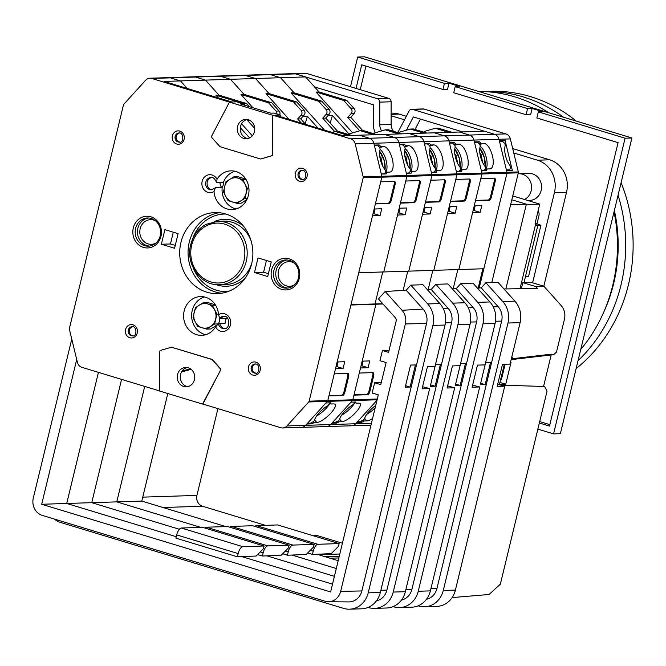 <?xml version="1.0" encoding="UTF-8"?>
<svg xmlns="http://www.w3.org/2000/svg" width="666" height="666" viewBox="0 0 666 666"><rect width="100%" height="100%" fill="white"/><g stroke="black" fill="none" stroke-linecap="round" stroke-linejoin="round"><path stroke-width="1" d="M415.01 129.479L420.446 119.081M406.443 130.178L413.37 116.933L462.703 131.91M373.726 133.733A3.521 3.18 88.2 0 1 375.191 132.784A18.506 16.7 88.2 0 1 373.385 123.843L373.376 104.795L314.577 86.946M499.542 141.592L502.455 141.5L504.295 143.015A1.765 0.741 -106.2 0 1 505.136 145.887A13.22 5.544 -106.2 0 0 509.89 165.384A1.765 0.741 -106.2 0 1 510.381 168.19L509.299 169.805L506.568 170.596L512.321 170.413L505.069 140.443L501.273 141.542M397.46 132.542A11.455 10.34 88.2 0 0 398.842 130.611L409.074 111.039A3.521 3.18 88.2 0 1 412.654 109.424L494.48 134.257A7.051 6.36 88.2 0 1 498.984 139.277L499.309 140.626L505.069 140.443M411.713 109.299L423.093 108.933A3.521 3.18 88.2 0 1 424.026 109.058L505.852 133.899A7.051 6.36 88.2 0 1 510.356 138.911L518.339 171.92A1.765 1.59 88.2 0 1 518.339 172.835L491.799 282.542M159.532 390.909L81.893 367.341A7.051 6.36 88.2 0 1 77.389 362.321L69.406 329.312A1.765 1.59 88.2 0 1 69.406 328.405L123.451 105.003A1.765 1.59 88.2 0 1 123.859 104.221L145.629 80.245A7.051 6.36 88.2 0 1 149.908 78.213L193.59 76.815A7.051 6.36 88.2 0 1 195.454 77.065A7.051 6.36 88.2 0 0 193.59 76.815L218.615 76.024A7.051 6.36 88.2 0 1 220.479 76.265A7.051 6.36 88.2 0 0 218.615 76.024L243.639 75.225A7.051 6.36 88.2 0 1 245.504 75.474A7.051 6.36 88.2 0 0 243.639 75.225L268.664 74.425A7.051 6.36 88.2 0 1 270.529 74.675A7.051 6.36 88.2 0 0 268.664 74.425L293.689 73.626A7.051 6.36 88.2 0 1 295.554 73.876A7.051 6.36 88.2 0 0 293.689 73.626L305.061 73.26A7.051 6.36 88.2 0 1 306.926 73.51L388.761 98.352A3.521 3.18 88.2 0 1 391.117 101.773L391.125 124.45A11.455 10.34 88.2 0 0 393.489 131.335M506.56 170.596L506.968 172.286A1.765 1.59 88.2 0 1 506.968 173.193L479.204 287.97M381.585 130.927A11.455 10.34 88.2 0 1 379.753 124.817L391.125 124.45M149.908 78.213A7.051 6.36 88.2 0 1 151.781 78.463L170.429 77.864L180.453 80.911L170.429 77.864A7.051 6.36 88.2 0 0 168.565 77.614A7.051 6.36 88.2 0 1 170.429 77.864L295.554 73.876L377.381 98.718A3.521 3.18 88.2 0 1 379.745 102.131L379.753 124.817M511.821 199.775L526.365 204.187L505.86 288.936M526.365 204.187L510.631 204.695M612.37 218.773L613.486 214.169M580.76 349.417A153.322 138.386 -91.8 0 0 612.753 285.298A153.322 138.386 -91.8 0 0 614.044 211.855M548.676 112.721A153.322 138.386 -91.8 0 0 478.446 91.409M539.343 423.002L549.5 426.082L618.073 142.649L536.854 117.99L538.336 111.871L625.091 138.203L553.554 433.882L537.862 429.12M527.58 108.608L526.098 114.727L453.713 92.749L455.194 86.638L527.58 108.608L532.126 108.458L542.882 111.73L538.336 111.871M350.499 86.738L357.684 57.035L364.51 56.818L631.909 137.987L625.091 138.203M549.85 424.667L539.685 421.578M442.957 89.485L447.51 89.344L448.984 83.225L444.438 83.367L442.957 89.485L361.738 64.835L356.035 88.42M360.239 89.694L365.942 66.109M526.098 114.727L530.652 114.577L532.126 108.458M448.984 83.225L459.748 86.488L455.194 86.638M631.909 137.987L560.381 433.666L553.554 433.882M357.684 57.035L444.438 83.367M576.123 368.606A152.972 138.07 -91.8 0 0 628.446 284.69A152.972 138.07 -91.8 0 0 621.103 182.667M576.281 121.104A152.972 138.07 -91.8 0 0 490.176 91.309L483.549 91.525M603.746 312.146A147.328 132.975 -91.8 0 0 613.669 283.516A147.328 132.975 -91.8 0 0 614.385 210.456M578.03 360.697A152.972 138.07 -91.8 0 0 621.012 284.931A152.972 138.07 -91.8 0 0 618.065 195.221M563.553 117.241A152.972 138.07 -91.8 0 0 483.591 91.525M513.761 152.98L537.52 160.19A26.432 23.859 88.2 0 1 554.403 192.682L532.6 282.809M512.695 148.585L549.65 159.807A26.432 23.859 88.2 0 1 566.533 192.291L543.814 286.214M391.125 113.187L392.033 113.153A26.432 23.859 88.2 0 1 399.042 114.086L406.327 116.3M391.125 115.751L404.487 119.813M518.106 173.809A13.486 12.179 88.2 0 1 518.964 173.751L528.971 173.426A13.486 12.179 88.2 0 1 541.575 186.53A13.486 12.179 88.2 0 1 529.836 200.399L527.73 200.466M538.078 210.989A5.286 4.77 88.2 0 1 538.952 215.651L536.979 223.784M518.964 173.751A13.486 12.179 88.2 0 1 531.235 184.166A13.486 12.179 88.2 0 1 524.542 199.492M525.607 282.542L524.159 282.001M520.029 288.678L535.847 223.285L535.089 223.31L539.735 204.112L526.282 204.537M539.735 204.112L512.753 195.921M535.847 223.285L535.148 223.077M535.506 224.717L537.845 225.433L535.314 225.508M537.845 225.433L524.017 282.592M535.539 224.567L537.712 225.383L540.934 225.283L535.83 223.351M540.934 225.283L528.604 276.257L525.524 276.357M503.971 288.969L537.412 288.37L535.814 286.58L543.856 286.23L531.152 282.367L522.81 282.634L521.353 288.661M552.605 354.545L551.373 354.17L511.355 358.841M511.163 359.623L553.771 354.653L556.501 352.081L564.468 319.147C565.559 314.044 564.46 309.499 561.163 305.511L543.856 286.23M452.114 597.593L489.085 594.48L500.349 584.174L547.044 391.167L544.788 386.838L543.564 386.463L501.398 385.156M543.564 386.463L551.182 354.953M510.547 362.162L511.088 362.137L505.744 384.232L499.45 384.507L504.345 364.26M217.907 408.624L196.911 495.412A8.808 7.95 -91.8 0 0 202.539 506.243L265.434 525.332M342.407 543.231L316 535.214A1.765 1.59 -91.8 0 0 315.534 535.148L311.688 535.273M505.744 384.232L499.941 382.467M511.679 357.484L512.545 357.742M522.81 282.634L535.814 286.58M500.641 379.578L501.415 379.553L505.119 364.235M426.465 599.267A14.927 13.478 88.2 0 0 436.929 588.544L501.631 321.112L495.512 321.237M485.164 384.657L490.509 362.562L485.639 362.662L480.294 384.757L485.164 384.657L480.652 383.283M497.66 384.332L504.736 386.172L455.411 590.084A22.203 20.038 88.2 0 1 436.754 606.401L424.617 606.784A22.203 20.038 88.2 0 1 418.731 606.002L418.123 605.819M167.815 393.523L141.8 501.082L116.775 501.873L144.705 386.405L116.775 501.873L200.841 527.397L116.775 501.873L91.75 502.672L179.345 529.262L91.75 502.672L66.725 503.471L176.24 536.713L66.725 503.471L41.7 504.27L330.619 591.974L378.305 394.855L372.152 392.99L374.625 382.792L381.277 382.584M229.837 527.214A7.051 2.905 -73.1 0 1 231.402 526.423L252.639 525.74L314.111 544.405L313.453 547.119L306.21 554.437L291.966 555.061L336.288 568.514L291.966 555.061L287.412 555.203L282.65 553.754M477.422 288.07L481.243 287.845L498.135 306.668A14.927 13.478 88.2 0 1 501.631 321.112M481.243 287.845L485.889 282.725L502.78 301.548A22.203 20.038 88.2 0 1 507.975 323.027L443.273 590.476A22.203 20.038 88.2 0 1 424.617 606.784M485.889 282.725L498.018 282.342L514.91 301.157A22.203 20.038 88.2 0 1 520.113 322.644L510.081 364.077L502.505 364.319L497.161 386.413L504.736 386.172M141.8 501.082L225.866 526.598M254.862 526.415A7.051 2.905 -73.1 0 1 256.427 525.624L277.664 524.941L339.136 543.606L338.478 546.32L331.235 553.637L316.991 554.262L338.186 560.689M316.991 554.262L312.437 554.403L307.667 552.955M312.437 554.403L313.22 551.173A7.051 2.905 -73.1 0 1 317.898 544.28L339.136 543.606M504.37 364.26L500.666 379.578M401.44 600.066A14.927 13.478 88.2 0 0 411.904 589.343L476.606 321.911L470.487 322.036M460.139 385.456L465.484 363.361L460.614 363.461L455.269 385.556L460.139 385.456L455.627 384.082M472.635 385.131L479.72 386.971L430.386 590.884A22.203 20.038 88.2 0 1 411.73 607.201L399.592 607.583A22.203 20.038 88.2 0 1 393.706 606.801L393.098 606.618M204.812 528.013A7.051 2.905 -73.1 0 1 206.377 527.214L227.614 526.54L289.086 545.204L288.428 547.918L281.185 555.236L266.941 555.852L334.399 576.331L266.941 555.852L262.396 556.002L257.625 554.553M121.578 379.387L91.75 502.672L121.578 379.387M452.397 288.869L456.218 288.644L473.11 307.467A14.927 13.478 88.2 0 1 476.606 321.911M456.218 288.644L460.864 283.525L477.755 302.347A22.203 20.038 88.2 0 1 482.95 323.826L418.248 591.266A22.203 20.038 88.2 0 1 399.592 607.583M460.864 283.525L472.993 283.142L489.893 301.956A22.203 20.038 88.2 0 1 495.088 323.443L485.056 364.876L477.48 365.118L472.136 387.212L479.72 386.971M287.412 555.203L288.195 551.972A7.051 2.905 -73.1 0 1 292.874 545.079L314.111 544.405M376.415 600.865A14.927 13.478 88.2 0 0 386.879 590.143L451.581 322.71L445.462 322.835M435.114 386.247L440.459 364.16L435.589 364.26L430.244 386.347L435.114 386.247L430.602 384.881M447.61 385.93L454.695 387.77L405.361 591.683A22.203 20.038 88.2 0 1 386.705 608L374.567 608.383A22.203 20.038 88.2 0 1 368.681 607.6L368.073 607.417M241.916 556.651L332.509 584.149L241.916 556.651L237.371 556.801L175.899 538.136L176.673 534.906A7.051 2.905 -73.1 0 1 181.352 528.013L202.589 527.339L264.061 545.995L263.403 548.717L256.16 556.027L241.916 556.651M98.443 372.361L66.725 503.471L98.443 372.361M427.372 289.668L431.193 289.444L448.085 308.266A14.927 13.478 88.2 0 1 451.581 322.71M431.193 289.444L435.839 284.324L452.73 303.147A22.203 20.038 88.2 0 1 457.925 324.625L393.223 592.066A22.203 20.038 88.2 0 1 374.567 608.383M435.839 284.324L447.968 283.941L464.868 302.755A22.203 20.038 88.2 0 1 470.063 324.242L460.04 365.676L452.455 365.917L447.111 388.012L454.695 387.77M262.396 556.002L263.17 552.772A7.051 2.905 -73.1 0 1 267.849 545.879L289.086 545.204M328.346 601.739L348.817 601.914A14.927 13.478 88.2 0 0 361.854 590.942L426.556 323.501L405.361 323.934L340.659 591.375A14.103 12.729 88.2 0 1 328.346 601.739A14.103 12.729 88.2 0 1 325.075 601.232L42.308 515.401A14.103 12.729 88.2 0 1 33.3 498.076L71.77 339.077M410.09 387.046L415.434 364.96L410.564 365.06L405.219 387.146L410.09 387.046L405.577 385.681M422.585 386.73L429.67 388.561L380.336 592.482A22.203 20.038 88.2 0 1 361.68 608.799L349.55 609.182A22.203 20.038 88.2 0 1 343.656 608.399L60.889 522.56A22.203 20.038 88.2 0 1 54.304 519.039M426.556 323.501A14.927 13.478 88.2 0 0 423.06 309.066L402.056 310.298L385.164 291.475L379.628 297.577A7.051 6.36 88.2 0 0 378.588 299.084L395.313 317.724A3.521 3.18 88.2 0 1 396.137 321.129L388.578 352.372L382.434 350.507L379.97 360.706L386.114 362.57L380.769 384.657L374.625 382.792M76.715 359.532L41.7 504.27M402.056 310.298A14.103 12.729 88.2 0 1 405.361 323.934M385.164 291.475L406.168 290.243L410.814 285.123L427.705 303.946A22.203 20.038 88.2 0 1 432.9 325.424L368.206 592.865A22.203 20.038 88.2 0 1 349.55 609.182M423.06 309.066L406.168 290.243M410.814 285.123L422.943 284.74L439.843 303.554A22.203 20.038 88.2 0 1 445.038 325.033L435.015 366.475L427.43 366.716L422.086 388.811L429.67 388.561M382.434 350.507L389.086 350.299M237.371 556.801L238.145 553.571A7.051 2.905 -73.1 0 1 242.824 546.678L264.061 545.995M423.776 132.134A3.521 3.18 88.2 0 1 425.241 131.185L435.314 128.263L448.801 132.351M352.672 132.85L316.05 92.058L343.714 100.458L351.099 108.683A3.521 3.18 88.2 0 1 351.099 113.661L347.727 117.383L359.773 130.794M435.314 128.263L438.353 128.163L451.831 132.259M347.727 117.383L350.757 117.283L362.695 130.578M343.714 100.458L346.753 100.358L354.129 108.583A3.521 3.18 88.2 0 1 354.137 113.57L350.757 117.283M316.05 92.058L319.081 91.958L346.753 100.358M306.926 73.51L295.554 73.876L305.577 76.915L319.081 91.958M280.253 116.7L280.253 115.018L275.249 115.176L342.957 135.731L359.34 135.206L369.355 138.253L359.34 135.206L384.357 134.407L484.457 131.219L494.48 134.257A7.051 6.36 88.2 0 1 498.984 139.277L506.968 172.286A1.765 1.59 88.2 0 1 506.968 173.193L483.849 268.748L458.824 269.547L472.594 212.621L480.178 212.379L474.034 210.514L475.174 205.794M482.85 268.781L478.196 288.028M457.825 269.58L453.171 288.819L457.825 269.58M480.178 212.379L481.826 205.586L474.242 205.827L475.474 200.724L489.127 200.291A3.521 1.449 106.9 0 0 491.466 196.845L490.542 196.562L494.239 181.269A3.521 1.449 106.9 0 0 494.105 178.213M151.781 78.463L272.452 115.193L272.469 154.154A1.765 1.59 88.2 0 1 271.287 155.852L260.789 158.974L271.595 155.844A1.765 1.59 88.2 0 0 272.769 154.146L272.752 115.185L350.707 138.844L369.355 138.253A7.051 6.36 88.2 0 1 373.859 143.265A7.051 6.36 88.2 0 0 369.355 138.253L394.38 137.454L384.357 134.407L394.38 137.454L419.405 136.655L409.382 133.608L419.405 136.655L444.43 135.856L434.407 132.817L444.43 135.856L469.455 135.056L459.432 132.018L469.455 135.056A7.051 6.36 88.2 0 1 473.959 140.068L474.4 141.891L479.295 141.741L481.018 143.398L483.683 143.315A13.22 5.544 73.8 0 1 492.291 155.236A13.22 5.544 73.8 0 1 490.459 168.798A13.22 5.544 73.8 0 1 489.868 168.889L487.204 168.973L486.305 170.721L481.41 170.879L481.943 173.085A1.765 1.59 88.2 0 1 481.943 173.993L480.819 178.638L494.472 178.205A3.521 1.449 106.9 0 1 494.672 178.23A3.521 1.449 106.9 0 1 495.163 181.552L491.466 196.845M330.219 123.077L332.401 115.484L349.126 134.124M242.69 104.637L243.157 103.754L236.788 101.823L231.785 101.981L164.077 81.427L180.453 80.911L187.238 88.461L180.453 80.911L205.478 80.111L195.454 77.065L205.478 80.111L230.503 79.312L220.479 76.265L230.503 79.312L255.528 78.513L245.504 75.474L255.528 78.513L280.553 77.714L270.529 74.675L280.553 77.714L305.577 76.915M324.475 130.12L291.025 92.857L294.056 92.757L280.553 77.714L294.056 92.757L321.728 101.157L329.104 109.382A3.521 3.18 88.2 0 1 329.112 114.369L325.732 118.082L337.67 131.377M332.401 115.484L327.963 115.626M509.299 169.805L506.385 169.897M487.204 168.973L484.923 169.639M480.178 146.17A13.22 5.544 -106.2 0 1 486.305 157.609A13.22 5.544 -106.2 0 1 485.864 169.364M481.018 143.398L479.345 143.889M479.295 141.741L477.347 142.299M330.694 122.552L329.778 122.577M473.101 210.548L474.034 210.514M475.549 200.416L488.203 200.008A3.521 1.449 106.9 0 0 490.542 196.562M482.692 162.662L481.018 154.346L479.878 153.238M481.018 154.346L480.086 154.612M398.751 132.934A3.521 3.18 88.2 0 1 400.216 131.985L410.298 129.062L423.776 133.15M291.025 92.857L318.689 101.257L326.074 109.482A3.521 3.18 88.2 0 1 326.074 114.46L322.702 118.173L334.748 131.593M410.298 129.062L413.328 128.963L426.806 133.058M322.702 118.173L325.732 118.082M318.689 101.257L321.728 101.157M505.852 133.899L469.455 135.056A7.051 6.36 88.2 0 1 473.959 140.068L481.943 173.085A1.765 1.59 88.2 0 1 481.943 173.993L458.824 269.547L433.799 270.346L447.569 213.42L455.153 213.178L449.009 211.313L450.149 206.593M432.8 270.379L428.146 289.618L432.8 270.379M455.153 213.178L456.801 206.385L449.217 206.626L450.449 201.523L464.102 201.09A3.521 1.449 106.9 0 0 466.441 197.644L465.517 197.361L469.214 182.068A3.521 1.449 106.9 0 0 469.08 179.012M350.707 138.844A7.051 6.36 88.2 0 1 355.203 143.856L373.859 143.265L381.843 176.274L381.31 174.067L386.213 173.918L387.113 172.169L389.768 172.086A13.22 5.544 73.8 0 0 390.359 171.986A13.22 5.544 73.8 0 0 392.191 158.433A13.22 5.544 73.8 0 0 383.583 146.512L380.927 146.595L379.195 144.93L374.3 145.088L373.859 143.265L398.884 142.466A7.051 6.36 88.2 0 0 394.38 137.454A7.051 6.36 88.2 0 1 398.884 142.466L423.909 141.667A7.051 6.36 88.2 0 0 419.405 136.655A7.051 6.36 88.2 0 1 423.909 141.667L448.934 140.867A7.051 6.36 88.2 0 0 444.43 135.856A7.051 6.36 88.2 0 1 448.934 140.867L449.375 142.691L454.27 142.541L456.002 144.197L458.658 144.114A13.22 5.544 73.8 0 1 467.266 156.035A13.22 5.544 73.8 0 1 465.434 169.597A13.22 5.544 73.8 0 1 464.843 169.688L462.187 169.772L461.28 171.52L456.385 171.678L456.918 173.876A1.765 1.59 88.2 0 1 456.918 174.792L455.794 179.437L469.447 178.996A3.521 1.449 106.9 0 1 469.647 179.029A3.521 1.449 106.9 0 1 470.138 182.351L466.441 197.644M305.195 123.868L307.376 116.284L318.04 128.163M289.094 119.381L266 93.656L269.031 93.556L255.528 78.513L269.031 93.556L296.703 101.956L304.079 110.181A3.521 3.18 88.2 0 1 304.087 115.16L300.707 118.881L305.686 124.417M307.376 116.284L302.938 116.425M483.558 170.812L485.356 168.989A1.765 0.741 -106.2 0 0 484.865 166.184A13.22 5.544 -106.2 0 1 480.111 146.686A1.765 0.741 -106.2 0 0 479.27 143.814L477.43 142.299L474.517 142.391M484.274 170.604L481.36 170.696M462.187 169.772L459.898 170.438M455.153 146.97A13.22 5.544 -106.2 0 1 461.28 158.408A13.22 5.544 -106.2 0 1 460.839 170.163M456.002 144.197L454.32 144.689M454.27 142.541L452.331 143.098M305.669 123.352L304.753 123.376M448.076 211.338L449.009 211.313M450.524 201.215L463.178 200.807A3.521 1.449 106.9 0 0 465.517 197.361M457.675 163.461L455.994 155.136L454.853 154.037M455.994 155.136L455.061 155.411M375.191 132.784L385.273 129.862L398.751 133.949M266 93.656L293.664 102.056L301.049 110.273A3.521 3.18 88.2 0 1 301.049 115.26L297.677 118.973L301.39 123.11M385.273 129.862L388.303 129.762L401.781 133.858M297.677 118.973L300.707 118.881M293.664 102.056L296.703 101.956M372.569 418.573A13.22 3.879 138.1 0 1 366.866 420.904L364.202 420.987L361.763 422.269L356.868 422.427L355.669 423.751A7.051 6.36 88.2 0 1 351.39 425.782A7.051 6.36 88.2 0 1 349.517 425.532M510.356 138.911L448.934 140.867L456.918 173.876A1.765 1.59 88.2 0 1 456.918 174.792L433.799 270.346L408.774 271.145L422.544 214.219L430.128 213.977L423.984 212.113L425.124 207.392M407.775 271.179L403.121 290.418L407.775 271.179M430.128 213.977L431.776 207.176L424.192 207.417L425.424 202.322L439.077 201.89A3.521 1.449 106.9 0 0 441.416 198.443L440.492 198.16L444.189 182.867A3.521 1.449 106.9 0 0 444.055 179.812M355.203 143.856L363.186 176.873L381.843 176.274A1.765 1.59 88.2 0 1 381.843 177.189A1.765 1.59 88.2 0 0 381.843 176.274L406.868 175.474L398.884 142.466L399.325 144.289L404.22 144.131L405.952 145.796L408.608 145.712A13.22 5.544 73.8 0 1 417.216 157.634A13.22 5.544 73.8 0 1 415.384 171.195A13.22 5.544 73.8 0 1 414.793 171.287L412.137 171.37L411.23 173.118L406.335 173.268L406.868 175.474L431.893 174.675L423.909 141.667L424.35 143.49L429.245 143.332L430.977 144.997L433.633 144.913A13.22 5.544 73.8 0 1 442.241 156.835A13.22 5.544 73.8 0 1 440.409 170.396A13.22 5.544 73.8 0 1 439.818 170.488L437.162 170.571L436.255 172.319L431.36 172.477L431.893 174.675A1.765 1.59 88.2 0 1 431.893 175.591L430.769 180.236L444.422 179.795A3.521 1.449 106.9 0 1 444.622 179.82A3.521 1.449 106.9 0 1 445.113 183.15L441.416 198.443M252.897 107.726L240.975 94.455L244.006 94.356L230.503 79.312L244.006 94.356L271.678 102.755L279.062 110.981A3.521 3.18 88.2 0 1 279.737 114.86M282.351 117.083L281.61 117.108M350.99 304.712L375.016 303.946L382.75 271.978L375.016 303.946L375.94 304.229L362.171 361.155L369.755 360.914L368.107 367.707L360.522 367.948L359.29 373.052L372.943 372.619A3.521 1.449 106.9 0 1 373.143 372.644A3.521 1.449 106.9 0 1 373.634 375.965L369.938 391.258A3.521 1.449 106.9 0 1 367.599 394.705L353.946 395.138L352.822 399.783A1.765 1.59 88.2 0 1 352.414 400.574L350.957 402.172L355.86 402.014L356.044 403.213L358.708 403.13A13.22 3.879 138.1 0 1 360.106 403.588A13.22 3.879 138.1 0 1 354.47 413.786A13.22 3.879 138.1 0 1 341.841 421.703L339.177 421.786L336.738 423.068L331.843 423.226L330.644 424.55L355.669 423.751L376.998 400.258L375.982 401.373L376.731 401.348M375.166 407.808A13.22 3.879 -41.9 0 1 366.675 414.385M364.202 420.987L363.32 420.005M361.763 422.269L360.855 421.253M458.533 171.603L460.339 169.788A1.765 0.741 -106.2 0 0 459.84 166.983A13.22 5.544 -106.2 0 1 455.086 147.486A1.765 0.741 -106.2 0 0 454.245 144.614L452.405 143.098L449.492 143.19M459.249 171.403L456.343 171.495M437.162 170.571L434.873 171.237M430.136 147.769A13.22 5.544 -106.2 0 1 436.255 159.207A13.22 5.544 -106.2 0 1 435.814 170.962M430.977 144.997L429.304 145.479M429.245 143.332L427.306 143.898M423.052 212.138L423.984 212.113M425.499 202.014L438.153 201.607A3.521 1.449 106.9 0 0 440.492 198.16M432.65 164.252L430.969 155.936L429.828 154.837M430.969 155.936L430.036 156.21M348.701 134.532A3.521 3.18 88.2 0 1 350.166 133.583L360.248 130.661L373.726 134.748M240.975 94.455L268.639 102.847L276.024 111.072A3.521 3.18 88.2 0 1 276.931 114.011M360.248 130.661L363.278 130.561L376.756 134.649M268.639 102.847L271.678 102.755M382.734 303.704L375.016 303.946L375.94 304.229L352.822 399.783A1.765 1.59 88.2 0 1 352.414 400.574L330.644 424.55A7.051 6.36 88.2 0 1 326.365 426.581A7.051 6.36 88.2 0 1 324.492 426.332M518.339 171.92L431.893 174.675A1.765 1.59 88.2 0 1 431.893 175.591L408.774 271.145L383.749 271.944L397.527 215.018L405.103 214.777L398.959 212.912L400.1 208.192M371.437 423.243L355.669 423.751A7.051 6.36 88.2 0 1 351.39 425.782L301.34 427.381A7.051 6.36 88.2 0 1 299.467 427.131M405.103 214.777L406.751 207.975L399.167 208.217L400.399 203.122L414.052 202.689A3.521 1.449 106.9 0 0 416.392 199.242L415.467 198.959L419.164 183.666A3.521 1.449 106.9 0 0 419.031 180.611M518.339 172.835L406.868 176.39L383.749 271.944L358.724 272.744L372.502 215.817L380.086 215.576L381.726 208.774L374.142 209.016L375.374 203.921L389.027 203.488A3.521 1.449 106.9 0 0 391.367 200.041L395.063 184.74A3.521 1.449 106.9 0 0 394.572 181.418A3.521 1.449 106.9 0 0 394.372 181.393L380.719 181.826L381.843 177.189L406.868 176.39A1.765 1.59 88.2 0 0 406.868 175.474A1.765 1.59 88.2 0 1 406.868 176.39L405.744 181.027L419.397 180.594A3.521 1.449 106.9 0 1 419.597 180.619A3.521 1.449 106.9 0 1 420.088 183.949L416.392 199.242M218.323 97.902L215.95 95.246L218.981 95.155L205.478 80.111L218.981 95.155L246.653 103.555L249.467 106.693M363.186 176.873A1.765 1.59 88.2 0 1 363.186 177.78L381.843 177.189L327.797 400.582L328.921 395.937L342.574 395.504A3.521 1.449 106.9 0 0 344.913 392.058L348.609 376.765A3.521 1.449 106.9 0 0 348.118 373.435A3.521 1.449 106.9 0 0 347.918 373.41L334.265 373.851L335.498 368.748L343.082 368.506L344.73 361.713L337.146 361.954L350.915 305.028L383 304.004M368.107 367.707L361.963 365.842L363.103 361.122M356.044 403.213L354.995 402.039M355.136 402.197A13.22 3.879 -41.9 0 1 341.65 415.176M339.177 421.786L338.295 420.795M336.738 423.068L335.83 422.053M433.508 172.402L435.314 170.588A1.765 0.741 -106.2 0 0 434.815 167.774A13.22 5.544 -106.2 0 1 430.061 148.285A1.765 0.741 -106.2 0 0 429.22 145.413L427.381 143.898L424.467 143.989M357.575 421.645L360.206 421.561L362.704 420.379A1.765 0.516 -41.9 0 0 364.735 418.34A13.22 3.879 -41.9 0 1 375.749 405.394M434.224 172.194L431.318 172.294M412.137 171.37L409.848 172.028M405.111 148.568A13.22 5.544 -106.2 0 1 411.23 160.006A13.22 5.544 -106.2 0 1 410.789 171.761M405.952 145.796L404.279 146.279M404.22 144.131L402.281 144.697M362.945 361.771L362.088 361.505M398.027 212.937L398.959 212.912M400.474 202.814L413.128 202.406A3.521 1.449 106.9 0 0 415.467 198.959M354.021 394.83L366.675 394.422A3.521 1.449 106.9 0 0 369.014 390.975L372.71 375.682A3.521 1.449 106.9 0 0 372.577 372.627M407.625 165.051L405.944 156.735L404.803 155.636M405.944 156.735L405.011 157.01M189.943 368.539A3.521 3.18 88.2 0 1 188.744 369.214L182.034 371.162M181.493 372.044L191.092 369.314M331.976 132.392L335.223 131.452L348.701 135.548M248.385 119.747L247.627 120.571L254.737 128.488M215.95 95.246L243.623 103.646L245.18 105.386M252.339 135.789L241.591 123.818M335.223 131.452L338.253 131.36L351.731 135.448M247.627 120.571L250.058 120.496M243.623 103.646L246.653 103.555M363.186 177.78L309.149 401.173A1.765 1.59 88.2 0 1 308.733 401.964L286.963 425.94L305.619 425.349L327.389 401.365A1.765 1.59 88.2 0 0 327.797 400.582A1.765 1.59 88.2 0 1 327.389 401.365L325.932 402.972L330.835 402.813L331.019 404.012L333.683 403.929A13.22 3.879 138.1 0 1 335.081 404.387A13.22 3.879 138.1 0 1 329.445 414.585A13.22 3.879 138.1 0 1 316.816 422.502L314.152 422.585L311.721 423.867L306.818 424.026L305.619 425.349A7.051 6.36 88.2 0 1 301.34 427.381A7.051 6.36 88.2 0 0 305.619 425.349L330.644 424.55A7.051 6.36 88.2 0 1 326.365 426.581M240.359 127.656L249.575 137.929M343.082 368.506L336.938 366.641L338.078 361.921M331.019 404.012L329.97 402.838M330.111 402.997A13.22 3.879 -41.9 0 1 316.625 415.975M314.152 422.585L313.27 421.595M311.721 423.867L310.939 422.993M408.483 173.202L410.289 171.387A1.765 0.741 -106.2 0 0 409.79 168.573A13.22 5.544 -106.2 0 1 405.036 149.084A1.765 0.741 -106.2 0 0 404.195 146.212L402.356 144.697L399.442 144.788M332.55 422.444L335.181 422.361L337.679 421.178A1.765 0.516 -41.9 0 0 339.71 419.139A13.22 3.879 -41.9 0 1 352.53 404.978A1.765 0.516 -41.9 0 0 354.279 402.897L353.954 402.073M409.199 172.994L406.293 173.085M387.113 172.169L385.081 172.76M380.086 149.367A13.22 5.544 -106.2 0 1 386.205 160.806A13.22 5.544 -106.2 0 1 385.764 172.561M380.927 146.595L379.254 147.078M379.195 144.93L377.256 145.496M337.92 362.57L337.063 362.304M373.002 213.736L373.934 213.703L375.075 208.991M380.086 215.576L373.934 213.703M375.449 203.605L388.103 203.205A3.521 1.449 106.9 0 0 390.442 199.758L394.147 184.465A3.521 1.449 106.9 0 0 394.006 181.402M328.996 395.629L341.65 395.221A3.521 1.449 106.9 0 0 343.989 391.775L347.685 376.481A3.521 1.449 106.9 0 0 347.552 373.426M382.6 165.851L380.919 157.534L379.778 156.435M380.919 157.534L379.986 157.809M224.708 328.546A6.169 5.569 88.2 0 1 219.813 323.668L225.333 323.127A5.952 5.37 -91.8 0 1 226.465 318.473L221.12 318.248A6.169 5.569 88.2 0 1 224.317 316.325M221.12 318.248L219.68 318.298L218.54 314.685A8.991 8.109 88.2 0 1 229.628 318.048A8.991 8.109 88.2 0 1 226.656 330.311A8.991 8.109 88.2 0 1 215.576 326.939L218.373 323.709L219.813 323.668M243.157 103.754L240.118 103.854L270.854 113.178L273.892 113.087L280.253 115.018M329.337 402.863L329.27 403.804A1.765 0.516 -41.9 0 1 327.505 405.777A13.22 3.879 -41.9 0 0 314.693 419.888A1.765 0.516 -41.9 0 1 312.878 421.853L310.689 423.143L307.525 423.243M374.417 145.588L377.863 145.479L379.337 147.169A1.765 0.741 -106.2 0 1 380.011 149.875A13.22 5.544 -106.2 0 0 384.715 169.306A1.765 0.741 -106.2 0 1 385.348 172.019L384.707 173.776L381.268 173.884M384.707 173.776L383.991 173.984M215.576 326.939A19.389 17.499 88.2 0 1 201.706 335.339A19.389 17.499 88.2 0 1 183.6 316.525A19.389 17.499 88.2 0 1 200.466 296.586A19.389 17.499 88.2 0 1 218.54 314.685M217.016 179.246A19.389 17.499 88.2 0 1 230.894 170.846A19.389 17.499 88.2 0 1 248.992 189.66A19.389 17.499 88.2 0 1 232.126 209.59A19.389 17.499 88.2 0 1 214.052 191.5A8.991 8.109 88.2 0 1 202.972 188.137A8.991 8.109 88.2 0 1 205.936 175.874A8.991 8.109 88.2 0 1 217.016 179.246L216.65 182.392L223.335 182.542A19.389 17.499 88.2 0 1 234.923 171.237M271.62 269.888A15.859 14.319 88.2 0 1 295.571 262.937A15.859 14.319 88.2 0 1 289.161 289.427A15.859 14.319 88.2 0 1 271.62 269.888M133.308 227.897A15.859 14.319 88.2 0 1 157.259 220.954A15.859 14.319 88.2 0 1 150.849 247.444A15.859 14.319 88.2 0 1 133.308 227.897M178.105 233.658L174.575 248.268L161.355 244.255L164.893 229.645L178.105 233.658M180.952 242.366A40.534 36.588 88.2 0 1 215.001 212.579A40.534 36.588 88.2 0 1 252.864 251.923A40.534 36.588 88.2 0 1 217.591 293.606A40.534 36.588 88.2 0 1 180.952 242.366M258.025 257.917L271.237 261.929L267.699 276.54L254.487 272.527L258.025 257.917M286.963 425.94A7.051 6.36 88.2 0 1 282.684 427.972A7.051 6.36 88.2 0 1 280.819 427.722L202.872 404.062L220.446 370.438L202.564 404.071L159.532 391.009L159.524 352.048A1.765 1.59 88.2 0 1 160.697 350.349L171.503 347.219L211.971 359.498L219.888 368.315A1.765 1.59 88.2 0 1 220.138 370.446M220.446 370.438A1.765 1.59 88.2 0 0 220.188 368.306L212.279 359.49L171.503 347.219M214.052 191.5L215.343 187.812L211.405 189.81A6.169 5.569 88.2 0 1 205.644 183.824A6.169 5.569 88.2 0 1 211.014 177.481C213.17 177.214 214.935 178.729 216.3 182.018L216.65 182.392M175.258 245.429L170.454 243.964L161.355 244.255M170.454 243.964L173.302 232.201M268.39 273.693L263.586 272.236L254.487 272.527M263.586 272.236L266.433 260.464M260.481 158.983L220.013 146.703L212.104 137.887A1.765 1.59 88.2 0 1 211.846 135.756L229.42 102.131M237.554 126.49A9.69 8.75 88.2 0 1 245.696 119.364A9.69 8.75 88.2 0 1 254.745 128.771A9.69 8.75 88.2 0 1 246.312 138.744A9.69 8.75 88.2 0 1 237.554 126.49M177.531 374.583A9.69 8.75 88.2 0 1 185.672 367.457A9.69 8.75 88.2 0 1 194.73 376.873A9.69 8.75 88.2 0 1 186.297 386.838A9.69 8.75 88.2 0 1 177.531 374.583M135.606 228.346A14.103 12.729 88.2 0 1 147.452 217.982A14.103 12.729 88.2 0 1 160.623 231.668A14.103 12.729 88.2 0 1 148.351 246.17A14.103 12.729 88.2 0 1 135.606 228.346M273.917 270.329A14.103 12.729 88.2 0 1 285.764 259.965A14.103 12.729 88.2 0 1 298.934 273.651A14.103 12.729 88.2 0 1 286.663 288.153A14.103 12.729 88.2 0 1 273.917 270.329M247.827 138.545A9.69 8.75 88.2 0 1 240.584 126.39A9.69 8.75 88.2 0 1 247.219 119.464M187.804 386.638A9.69 8.75 88.2 0 1 180.561 374.483A9.69 8.75 88.2 0 1 187.196 367.557M205.711 334.698A19.389 17.499 88.2 0 1 191.633 316.267A19.389 17.499 88.2 0 1 204.504 296.978M236.13 208.949A19.389 17.499 88.2 0 1 222.211 187.196A5.952 5.37 -91.8 0 0 223.335 182.542M221.62 187.263A5.661 5.112 88.2 0 1 220.096 182.417M222.211 187.196L215.343 187.812M212.104 189.735A6.169 5.569 88.2 0 1 207.084 183.783A6.169 5.569 88.2 0 1 211.713 177.514M255.91 373.102A4.579 4.138 88.2 0 1 252.314 367.332A4.579 4.138 88.2 0 1 255.619 364.027M132.967 335.789A4.579 4.138 88.2 0 1 129.371 330.011A4.579 4.138 88.2 0 1 132.676 326.706M302.772 179.387A4.579 4.138 88.2 0 1 299.176 173.618A4.579 4.138 88.2 0 1 302.481 170.305M179.828 142.066A4.579 4.138 88.2 0 1 176.232 136.297A4.579 4.138 88.2 0 1 179.537 132.984M247.369 188.428L242.749 179.554L233.841 176.848L225.849 181.901L223.468 191.758L225.657 196.195L228.08 200.632L236.996 203.338L244.98 198.285L247.369 188.428L248.918 188.386M242.749 179.554L245.995 179.445M236.996 203.338L241.125 203.213L246.895 199.559M245.762 179.079L237.97 176.715L233.841 176.848M244.98 198.285L247.502 198.21M224.542 186.83A12.338 11.131 88.2 0 1 229.728 179.379A12.338 11.131 88.2 0 1 238.178 178.205A12.338 11.131 88.2 0 1 244.938 183.999A12.338 11.131 88.2 0 1 246.054 193.365A12.338 11.131 88.2 0 1 240.876 200.816A12.338 11.131 88.2 0 1 232.426 201.989A12.338 11.131 88.2 0 1 225.657 196.195A12.338 11.131 88.2 0 1 224.542 186.83M216.941 314.177L212.329 305.294L203.413 302.597L195.429 307.65L193.048 317.499L195.238 321.944L197.66 326.382L206.577 329.087L214.56 324.034L216.941 314.177L218.498 314.127M212.329 305.294L215.576 305.195M218.739 323.701L220.046 318.281M206.577 329.087L210.706 328.954L216.9 325.033M215.343 304.828L207.551 302.464L203.413 302.597M214.56 324.034L217.924 323.926M194.122 312.579A12.338 11.131 88.2 0 1 199.309 305.128A12.338 11.131 88.2 0 1 207.759 303.946A12.338 11.131 88.2 0 1 214.519 309.74A12.338 11.131 88.2 0 1 215.634 319.114A12.338 11.131 88.2 0 1 210.448 326.565A12.338 11.131 88.2 0 1 201.998 327.739A12.338 11.131 88.2 0 1 195.238 321.944A12.338 11.131 88.2 0 1 194.122 312.579M412.654 109.424L424.026 109.058M379.745 102.131L391.117 101.773M377.381 98.718L388.761 98.352M566.533 192.291L554.403 192.682M549.65 159.807L537.52 160.19M399.042 114.086L391.125 114.344M196.911 495.412L142.749 497.144M202.539 506.243L162.962 507.5M316 535.214L311.913 535.339M339.802 554.012L318.423 554.695M339.26 556.235L324.983 556.684M338.852 557.933L330.011 558.216M338.311 560.148L336.58 560.206M436.929 588.544L430.919 588.669M498.135 306.668L493.265 306.951M502.78 301.548L514.91 301.157M443.273 590.476L455.411 590.084M507.975 323.027L520.113 322.644M310.306 550.291L313.22 551.173M256.427 525.624L317.898 544.28M411.904 589.343L405.894 589.468M473.11 307.467L468.24 307.75M477.755 302.347L489.893 301.956M418.248 591.266L430.386 590.884M482.95 323.826L495.088 323.443M285.289 551.09L288.195 551.972M231.402 526.423L292.874 545.079M386.879 590.143L380.869 590.267M448.085 308.266L443.215 308.549M452.73 303.147L464.868 302.755M393.223 592.066L405.361 591.683M457.925 324.625L470.063 324.242M260.264 551.889L263.17 552.772M206.377 527.214L267.849 545.879M361.854 590.942L340.659 591.375M427.705 303.946L439.843 303.554M368.206 592.865L380.336 592.482M432.9 325.424L445.038 325.033M176.673 534.906L238.145 553.571M181.352 528.013L242.824 546.678M351.099 113.661L354.137 113.57M351.099 108.683L354.129 108.583M483.683 143.315L479.753 144.455M489.127 200.291L488.203 200.008M495.163 181.552L494.239 181.269M479.82 148.193A12.954 5.436 -106.2 0 1 485.114 166.6M326.074 114.46L329.112 114.369M326.074 109.482L329.104 109.382M458.658 144.114L454.728 145.255M464.102 201.09L463.178 200.807M470.138 182.351L469.214 182.068M454.795 148.993A12.954 5.436 -106.2 0 1 460.089 167.391M301.049 115.26L304.087 115.16M301.049 110.273L304.079 110.181M366.866 420.904L364.685 418.481M433.633 144.913L429.703 146.054M439.077 201.89L438.153 201.607M445.113 183.15L444.189 182.867M429.77 149.792A12.954 5.436 -106.2 0 1 435.065 168.19M276.024 111.072L279.062 110.981M308.733 401.964L377.114 399.783M309.149 401.173L377.297 399.001M341.841 421.703L339.66 419.272M408.608 145.712L404.678 146.853M414.052 202.689L413.128 202.406M420.088 183.949L419.164 183.666M367.599 394.705L366.675 394.422M369.938 391.258L369.014 390.975M373.634 375.965L372.71 375.682M404.745 150.591A12.954 5.436 -106.2 0 1 410.04 168.989M188.744 369.214L190.867 369.147M316.816 422.502L314.635 420.071M383.583 146.512L379.653 147.652M389.027 203.488L388.103 203.205M391.367 200.041L390.442 199.758M395.063 184.74L394.147 184.465M342.574 395.504L341.65 395.221M344.913 392.058L343.989 391.775M348.609 376.765L347.685 376.481M379.72 151.382A12.954 5.436 -106.2 0 1 385.023 169.788M219.68 318.298A6.169 5.569 88.2 0 1 223.618 316.292C230.303 315.135 230.528 329.837 224.009 328.621A6.169 5.569 88.2 0 1 218.373 323.709M248.493 366.841A6.693 6.044 88.2 0 1 258.608 363.902A6.693 6.044 88.2 0 1 255.902 375.091A6.693 6.044 88.2 0 1 248.493 366.841M125.549 329.52A6.693 6.044 88.2 0 1 135.664 326.581A6.693 6.044 88.2 0 1 132.959 337.77A6.693 6.044 88.2 0 1 125.549 329.52M295.363 173.118A6.693 6.044 88.2 0 1 305.478 170.188A6.693 6.044 88.2 0 1 302.772 181.368A6.693 6.044 88.2 0 1 295.363 173.118M172.419 135.797A6.693 6.044 88.2 0 1 182.534 132.867A6.693 6.044 88.2 0 1 179.828 144.047A6.693 6.044 88.2 0 1 172.419 135.797M221.753 293.207A40.534 36.588 88.2 0 1 189.294 242.099A40.534 36.588 88.2 0 1 219.181 212.712M192.474 239.41A38.77 34.998 88.2 0 1 225.866 214.044M228.33 291.45A38.77 34.998 88.2 0 1 193.398 268.265M214.144 221.645A33.483 30.22 88.2 0 1 243.34 225.99M245.013 278.413A33.483 30.22 88.2 0 1 216.15 284.607M251.873 262.82A31.718 28.63 88.2 0 1 225.649 284.532L219.58 284.723A31.718 28.63 88.2 0 0 247.186 252.106A31.718 28.63 88.2 0 0 217.557 221.312L223.626 221.12A31.718 28.63 88.2 0 1 251.182 241.117M191.691 245.113A29.962 27.04 88.2 0 1 236.93 231.993A29.962 27.04 88.2 0 1 224.825 282.026A29.962 27.04 88.2 0 1 191.691 245.113M149.484 246.07A14.103 12.729 88.2 0 1 137.879 228.272A14.103 12.729 88.2 0 1 148.593 218.007M156.019 242.99A12.338 11.131 88.2 0 1 143.939 241.525A12.338 11.131 88.2 0 1 140.176 228.713A12.338 11.131 88.2 0 1 155.311 220.671M287.795 288.062A14.103 12.729 88.2 0 1 276.19 270.254A14.103 12.729 88.2 0 1 286.904 259.99M294.33 284.973A12.338 11.131 88.2 0 1 282.251 283.516A12.338 11.131 88.2 0 1 278.488 270.696A12.338 11.131 88.2 0 1 293.623 262.654M175.175 136.33A4.579 4.138 88.2 0 1 179.021 132.967C184.074 132.093 183.891 143.623 179.312 142.124A4.579 4.138 88.2 0 1 175.175 136.33M251.249 367.366A4.579 4.138 88.2 0 1 255.103 364.002C260.148 363.137 259.965 374.667 255.394 373.16A4.579 4.138 88.2 0 1 251.249 367.366M128.305 330.053A4.579 4.138 88.2 0 1 132.159 326.681C137.204 325.816 137.021 337.346 132.451 335.839A4.579 4.138 88.2 0 1 128.305 330.053M298.118 173.651A4.579 4.138 88.2 0 1 301.964 170.288C307.018 169.414 306.835 180.944 302.256 179.445A4.579 4.138 88.2 0 1 298.118 173.651M479.828 148.11L484.465 157.867L485.164 166.691M454.803 148.909L459.44 158.666L460.139 167.491M370.97 425.158L351.39 425.782M429.778 149.708L434.415 159.465L435.114 168.29M404.753 150.508L409.39 160.265L410.09 169.089M379.728 151.307L384.365 161.064L385.065 169.888M282.684 427.972L301.34 427.381M217.557 221.312L206.094 224.342C198.26 228.646 193.14 235.423 190.734 244.672C185.29 264.194 200.924 286.064 219.58 284.723"/></g></svg>
